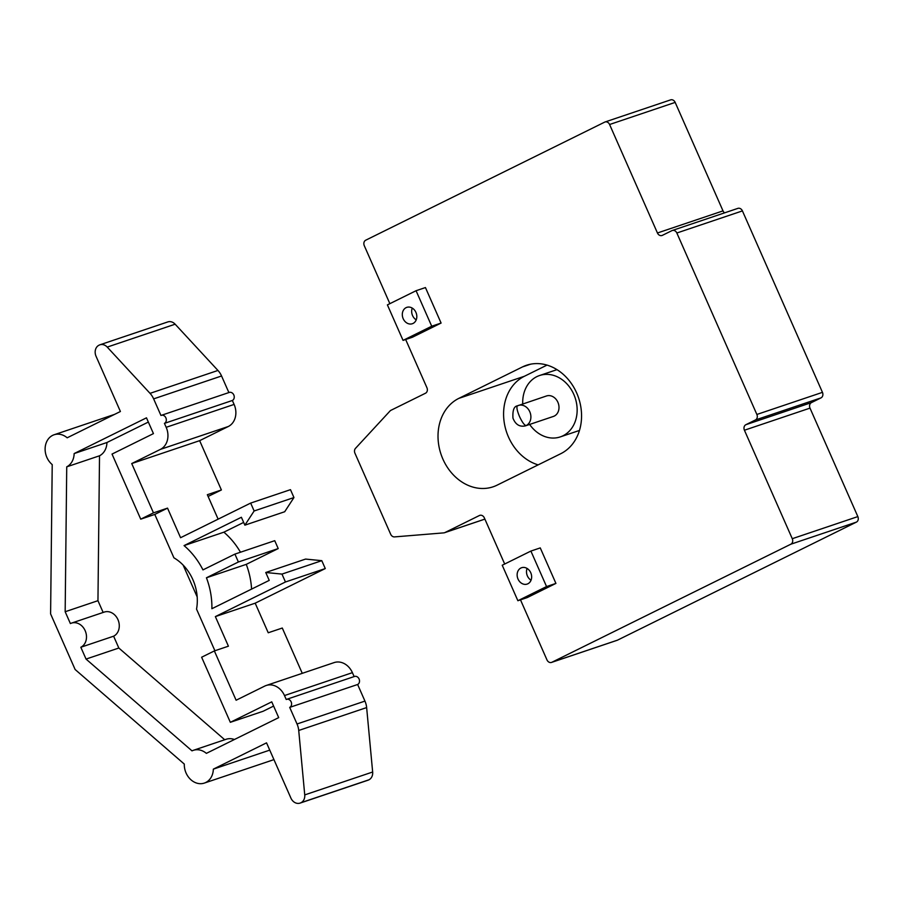 <?xml version="1.0" encoding="UTF-8"?>
<svg xmlns="http://www.w3.org/2000/svg" width="903" height="903" viewBox="0 0 903 903"><rect width="100%" height="100%" fill="white"/><g stroke="black" fill="none" stroke-linecap="round" stroke-linejoin="round"><path stroke-width="1.35" d="M517.475 405.819L546.484 395.977A10.802 8.861 71.4 0 1 558.122 402.817A10.802 8.861 71.4 0 1 554.284 416.069A10.802 8.861 71.4 0 1 553.381 416.441L525.275 425.911A10.802 8.861 71.4 0 0 526.178 425.539C524.485 425.392 522.25 422.367 519.485 416.475C517.013 410.47 516.335 406.926 517.475 405.819A10.802 8.861 71.4 0 1 518.378 405.447A10.802 8.861 71.4 0 1 530.016 412.299A10.802 8.861 71.4 0 1 526.178 425.539M529.643 424.444A32.395 26.571 -108.6 0 0 560.278 436.905A32.395 26.571 -108.6 0 0 562.975 435.799A32.395 26.571 -108.6 0 0 574.5 396.045A32.395 26.571 -108.6 0 0 539.588 375.513A32.395 26.571 -108.6 0 0 536.879 376.619A32.395 26.571 -108.6 0 0 522.735 403.98M520.907 568.01A8.635 7.089 71.4 0 1 521.629 567.716A8.635 7.089 71.4 0 1 530.941 573.191A8.635 7.089 71.4 0 1 527.871 583.789A8.635 7.089 71.4 0 1 527.149 584.083A8.635 7.089 71.4 0 1 517.837 578.609A8.635 7.089 71.4 0 1 520.907 568.01M406.079 307.663A8.635 7.089 71.4 0 1 406.801 307.359A8.635 7.089 71.4 0 1 416.114 312.844A8.635 7.089 71.4 0 1 413.043 323.443A8.635 7.089 71.4 0 1 412.321 323.737A8.635 7.089 71.4 0 1 403.009 318.262A8.635 7.089 71.4 0 1 406.079 307.663M670.24 100.03A4.323 3.544 71.4 0 1 670.602 99.883A4.323 3.544 71.4 0 1 675.173 102.4L609.593 124.512A4.323 3.544 -108.6 0 0 605.021 121.984A4.323 3.544 -108.6 0 0 604.66 122.142L365.738 240.187A4.323 3.544 -108.6 0 0 364.293 245.706L389.859 303.668M405.661 339.505L426.927 387.714A4.323 3.544 71.4 0 1 425.482 393.234L390.943 410.301A4.323 3.544 -108.6 0 0 390.051 410.967L355.489 448.362A4.323 3.544 -108.6 0 0 354.935 453.204L390.672 534.237A4.323 3.544 -108.6 0 0 394.543 536.901L443.813 532.872A4.323 3.544 -108.6 0 0 444.513 532.725A4.323 3.544 -108.6 0 0 444.874 532.578L479.414 515.511A4.323 3.544 71.4 0 1 479.775 515.365A4.323 3.544 71.4 0 1 484.347 517.882L504.687 564.014M609.593 124.512L657.44 232.985L723.01 210.884A4.323 3.544 -108.6 0 0 724.578 212.86M675.173 102.4L723.01 210.884M744.422 430.223A4.323 3.544 71.4 0 1 745.867 424.703L811.447 402.603A4.323 3.544 -108.6 0 0 810.002 408.122L744.422 430.223L792.27 538.696L857.85 516.595A4.323 3.544 71.4 0 1 856.405 522.115L790.825 544.216A4.323 3.544 -108.6 0 0 792.27 538.696M810.002 408.122L857.85 516.595M520.489 599.852L546.97 659.89A4.323 3.544 -108.6 0 0 551.541 662.418A4.323 3.544 -108.6 0 0 551.902 662.26L790.825 544.216M551.902 662.26L617.483 640.159L856.405 522.115M540.265 547.907L555.921 583.406L527.25 597.572L517.882 600.732L502.226 565.233L530.896 551.067L540.265 547.907M425.437 287.56L441.093 323.06L412.423 337.225L403.054 340.386L387.398 304.887L416.069 290.721L425.437 287.56M458.792 398.392L522.51 366.911A47.52 38.976 71.4 0 1 526.472 365.275A47.52 38.976 71.4 0 1 577.683 395.401A47.52 38.976 71.4 0 1 560.786 453.69L497.068 485.171A47.52 38.976 71.4 0 1 493.106 486.807A47.52 38.976 71.4 0 1 441.894 456.681A47.52 38.976 71.4 0 1 458.792 398.392L524.372 376.28L547.026 365.094M745.867 424.703L755.427 419.974A4.323 3.544 -108.6 0 0 756.872 414.466L822.452 392.353A4.323 3.544 71.4 0 1 821.008 397.873L755.427 419.974M737.503 208.537A4.323 3.544 71.4 0 1 737.853 208.379A4.323 3.544 71.4 0 1 742.424 210.907L676.844 233.008L756.872 414.466M676.844 233.008A4.323 3.544 -108.6 0 0 672.284 230.491A4.323 3.544 -108.6 0 0 671.922 230.637L662.362 235.356A4.323 3.544 71.4 0 1 662.001 235.502A4.323 3.544 71.4 0 1 657.44 232.985M538.143 464.876A47.52 38.976 71.4 0 1 504.246 422.581A47.52 38.976 71.4 0 1 524.372 376.28M742.424 210.907L822.452 392.353M811.447 402.603L821.008 397.873M617.483 640.159A4.323 3.544 71.4 0 1 617.121 640.306A4.323 3.544 71.4 0 1 616.738 640.408M416.069 290.721L431.724 326.22L441.093 323.06M431.724 326.22L403.054 340.386M416.215 319.843A8.635 7.089 71.4 0 1 412.265 308.104M530.896 551.067L546.552 586.566L555.921 583.406M546.552 586.566L517.882 600.732M531.043 580.189A8.635 7.089 71.4 0 1 527.092 568.45M99.906 344.811L167.823 321.919A8.635 7.089 71.4 0 1 175.148 324.2L217.95 370.456A17.281 14.177 71.4 0 1 221.562 375.987L153.634 398.878A17.281 14.177 -108.6 0 0 150.033 393.347L107.231 347.091A8.635 7.089 -108.6 0 0 99.906 344.811A8.635 7.089 -108.6 0 0 99.183 345.115L98.935 345.239A8.635 7.089 -108.6 0 0 96.045 356.267L120.404 411.497L67.183 437.797A17.281 14.177 -108.6 0 0 54.112 434.761A17.281 14.177 -108.6 0 0 45.15 447.865A17.281 14.177 -108.6 0 0 52.216 464.594L50.602 613.905L75.13 669.507L184.302 764.085A17.281 14.177 -108.6 0 0 204.338 783.082A17.281 14.177 -108.6 0 0 205.771 782.483A17.281 14.177 -108.6 0 0 213.334 769.142L269.76 750.122M273.891 759.491A17.281 14.177 71.4 0 1 273.699 759.592A17.281 14.177 71.4 0 1 272.254 760.191L204.338 783.082M354.145 676.607A4.323 3.544 71.4 0 1 354.507 676.46A4.323 3.544 71.4 0 1 359.168 679.191A4.323 3.544 71.4 0 1 357.633 684.497L289.705 707.388L297.031 723.992L364.947 701.1A17.281 14.177 71.4 0 1 366.641 707.58L372.657 772.009A8.635 7.089 71.4 0 1 368.921 779.808L368.684 779.921A8.635 7.089 71.4 0 1 367.961 780.226L300.033 803.117A8.635 7.089 -108.6 0 0 300.755 802.812L301.004 802.699A8.635 7.089 -108.6 0 0 304.74 794.9L298.724 730.471A17.281 14.177 -108.6 0 0 297.031 723.992M357.633 684.497L364.947 701.1M221.562 375.987L228.877 392.568A4.323 3.544 71.4 0 1 229.238 392.444A4.323 3.544 71.4 0 1 233.9 395.175A4.323 3.544 71.4 0 1 232.364 400.481L164.436 423.372L166.175 427.311L234.103 404.42A17.281 14.177 71.4 0 1 228.312 426.498L199.642 440.664L221.393 489.968L207.34 494.709L218.131 519.157M232.364 400.481L234.103 404.42M71.472 623.126L104.263 612.076A12.958 10.633 71.4 0 1 118.225 620.293A12.958 10.633 71.4 0 1 113.62 636.197L80.83 647.248A12.958 10.633 -108.6 0 0 85.435 631.344A12.958 10.633 -108.6 0 0 71.472 623.126A12.958 10.633 -108.6 0 0 70.389 623.578L65.163 611.737L97.953 600.687L99.522 455.789L66.732 466.84A17.281 14.177 -108.6 0 0 74.148 453.566L146.478 417.829L153.442 433.609L112.028 454.074L140.733 519.157L153.476 512.859L131.725 463.555L199.642 440.664M103.145 612.448L97.953 600.687M183.128 565.075L197.193 596.962M224.712 739.738L118.835 648.027L113.62 636.197M215.365 616.602L285.45 581.983L325.272 568.563L255.188 603.181L215.365 616.602L228.414 646.187L214.361 650.928L201.629 657.226L230.333 722.31L271.747 701.845L278.7 717.625L206.369 753.362A17.281 14.177 -108.6 0 0 193.298 750.337L226.089 739.286A17.281 14.177 71.4 0 1 234.419 739.501M230.333 722.31L263.123 711.259L273.609 706.078M74.148 453.566L106.938 442.515L148.34 422.062M106.938 442.515A17.281 14.177 71.4 0 1 99.522 455.789M65.163 611.737L66.732 466.84M193.298 750.337A17.281 14.177 -108.6 0 0 192 750.856L86.045 659.077L80.83 647.248M86.045 659.077L118.835 648.027M300.033 803.117A8.635 7.089 -108.6 0 1 290.901 798.071L266.543 742.853L213.334 769.142M352.407 672.656L284.49 695.558A17.281 14.177 -108.6 0 0 266.227 685.479L334.144 662.588A17.281 14.177 71.4 0 1 352.407 672.656L354.134 676.584M284.49 695.558L286.228 699.498A4.323 3.544 -108.6 0 1 286.59 699.351L354.507 676.46M214.361 650.928L236.112 700.231L264.782 686.066A17.281 14.177 -108.6 0 1 266.227 685.479M255.188 603.181L268.236 632.766L282.289 628.036L302.268 673.333M285.45 581.983L281.973 574.094L321.795 560.673L325.272 568.563M281.973 574.094L265.753 572.502L305.564 559.081L321.795 560.673M265.753 572.502L269.229 580.381L211.889 608.712A69.113 56.686 -108.6 0 0 206.437 577.785L246.259 564.364A69.113 56.686 71.4 0 1 251.587 589.106M206.437 577.785L238.392 561.993L278.214 548.572L246.259 564.364M238.392 561.993L234.915 554.103L274.738 540.683L278.214 548.572M234.915 554.103L202.961 569.895A69.113 56.686 -108.6 0 0 184.054 545.604L223.865 532.183A69.113 56.686 71.4 0 1 240.48 552.23M243.663 522.408L223.865 532.183M184.054 545.604L241.394 517.272L244.871 525.162L284.693 511.741L293.949 497.553L254.138 510.974L250.662 503.084L290.473 489.663L293.949 497.553M244.871 525.162L254.138 510.974M250.662 503.084L180.577 537.714L167.529 508.129L153.476 512.859M228.312 426.498L160.395 449.389L131.725 463.555M153.634 398.878L160.96 415.482A4.323 3.544 -108.6 0 1 161.321 415.335L229.238 392.444M289.705 707.388A4.323 3.544 -108.6 0 0 291.24 702.082A4.323 3.544 -108.6 0 0 286.59 699.351M160.395 449.389A17.281 14.177 -108.6 0 0 166.175 427.311M164.436 423.372A4.323 3.544 -108.6 0 0 165.971 418.066A4.323 3.544 -108.6 0 0 161.321 415.335M208.108 496.447L221.393 489.968M167.529 508.129L154.785 514.428L173.918 557.817A43.197 35.431 -108.6 0 1 196.538 609.096L214.903 650.747M154.785 514.428L140.733 519.157M444.874 532.578L484.877 519.101M480.148 515.263L479.414 515.511M522.51 366.911L530.614 364.18M175.148 324.2L107.231 347.091M150.033 393.347L217.95 370.456M368.921 779.808L301.004 802.699M300.755 802.812L368.684 779.921M304.74 794.9L372.657 772.009M366.641 707.58L298.724 730.471M517.408 405.853C513.976 406.339 512.498 410.425 512.96 418.134C515.466 424.5 519.575 427.085 525.275 425.911M560.278 436.905L579.478 430.438M539.588 375.513L556.993 369.643M484.888 519.123L444.513 532.725M617.121 640.306L551.541 662.418M737.853 208.379L672.284 230.491M670.602 99.883L605.021 121.984M54.112 434.761L114.568 414.387"/></g></svg>
